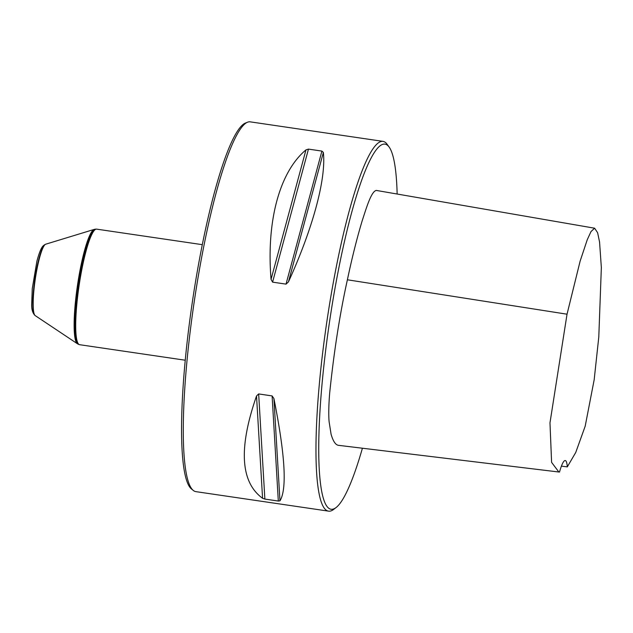 <?xml version="1.0" encoding="UTF-8"?>
<svg xmlns="http://www.w3.org/2000/svg" width="633" height="633" viewBox="0 0 633 633"><rect width="100%" height="100%" fill="white"/><g stroke="black" fill="none" stroke-linecap="round" stroke-linejoin="round"><path stroke-width="0.95" d="M397.144 194.03A184.551 28.912 98.4 0 0 389.089 146.975A184.551 28.912 98.4 0 0 329.714 320.591A184.551 28.912 98.4 0 0 335.458 507.983A184.551 28.912 98.4 0 0 336.099 507.531A184.551 28.912 98.4 0 0 362.416 448.219M558.844 472.004L338.884 445.371C335.783 445.252 333.187 441.549 331.091 434.278L329.136 421.887C328.487 415.778 328.693 404.313 329.73 392.571C334.018 351.188 339.905 313.588 347.39 279.786C351.916 258.288 356.798 238.791 362.029 221.297C366.475 207.6 371.27 191.356 376.303 190.422L594.616 228.204L591.016 231.543L587.266 239.693L580.121 261.152L567.033 314.197L549.982 422.836L551.596 462.367L558.844 472.004L559.517 472.036A32.702 5.127 -81.6 0 1 565.245 460.531A32.702 5.127 -81.6 0 1 567.303 466.877L575.729 452.492L585.193 426.167L594.173 379.768L598.794 336.938L601.35 267.537L599.554 241.956L597.615 232.715L594.616 228.204M389.089 146.975L387.198 144.371A186.885 29.276 98.4 0 0 382.949 141.357L250.249 121.853A186.885 29.276 98.4 0 0 247.479 122.24L245.351 123.103A185.714 29.094 98.4 0 0 243.832 123.91A185.714 29.094 98.4 0 0 191.672 306.633A185.714 29.094 98.4 0 0 191.562 489.04L193.358 490.48A186.885 29.276 98.4 0 0 195.898 491.643L328.598 511.147A186.885 29.276 98.4 0 0 332.895 509.945A186.885 29.276 98.4 0 0 333.536 509.486L336.099 507.531M247.479 122.24A186.885 29.276 98.4 0 0 245.952 123.055A186.885 29.276 98.4 0 0 193.461 306.918A186.885 29.276 98.4 0 0 193.358 490.48M273.915 398.529C285.151 454.961 287.168 489.064 279.968 500.838L278.314 501.051L264.871 499.073L262.568 498.274C240.453 482.196 238.435 448.093 256.523 395.973L258.66 393.94L272.103 395.918L273.915 398.529L279.968 500.838M323.36 152.45C326.264 178.735 312.963 228.046 288.442 281.907L286.029 284.122L272.586 282.144L271.051 279.351C266.256 221.186 279.557 171.867 305.961 149.894L308.461 149.111L321.904 151.089L323.36 152.45L288.442 281.907M382.949 141.357A186.885 29.276 98.4 0 0 326.802 321.991A186.885 29.276 98.4 0 0 328.598 511.147M185.279 360.224L79.647 344.7A58.402 9.147 -81.6 0 1 79.402 344.637A58.402 9.147 -81.6 0 1 78.627 288.814A58.402 9.147 -81.6 0 1 95.29 229.51A58.402 9.147 -81.6 0 1 96.374 229.122A58.402 9.147 -81.6 0 1 96.635 229.138L202.259 244.662M77.962 344.059L77.527 343.822A57.935 9.076 -81.6 0 1 77.392 343.735A57.935 9.076 -81.6 0 1 77.21 287.232A57.935 9.076 -81.6 0 1 93.549 229.724A57.935 9.076 -81.6 0 1 94.198 229.407A57.935 9.076 -81.6 0 1 94.349 229.368L94.831 229.265A58.109 9.099 -81.6 0 0 94.032 229.621A58.109 9.099 -81.6 0 0 77.574 287.77A58.109 9.099 -81.6 0 0 77.962 344.059L78.951 344.487A58.323 9.139 -81.6 0 1 78.183 288.743A58.323 9.139 -81.6 0 1 94.823 229.526A58.323 9.139 -81.6 0 1 95.907 229.138L96.374 229.122M77.392 343.735L35.219 315.614A36.192 5.665 -81.6 0 1 35.029 315.463A36.192 5.665 -81.6 0 1 35.195 279.651A36.192 5.665 -81.6 0 1 45.307 244.401A36.192 5.665 -81.6 0 1 45.489 244.298A36.192 5.665 -81.6 0 1 45.711 244.203L94.198 229.407M561.416 466.133L567.303 466.877M272.103 395.918L278.314 501.051M258.66 393.94L264.871 499.073M256.523 395.973L262.568 498.274M286.029 284.122L321.904 151.089M272.586 282.144L308.461 149.111M271.051 279.351L305.961 149.894M35.029 315.463L34.625 315.076A35.859 5.618 -81.6 0 1 34.791 279.588A35.859 5.618 -81.6 0 1 44.816 244.654A35.859 5.618 -81.6 0 1 44.99 244.552L45.489 244.298M347.39 279.786L567.033 314.197M78.951 344.487L79.402 344.637M95.907 229.138L94.831 229.265M44.99 244.552L44.381 244.908C44.16 245.699 41.43 244.156 36.92 261.128L32.259 288.608L31.65 305.074C31.642 309.466 32.639 312.797 34.625 315.076"/></g></svg>

